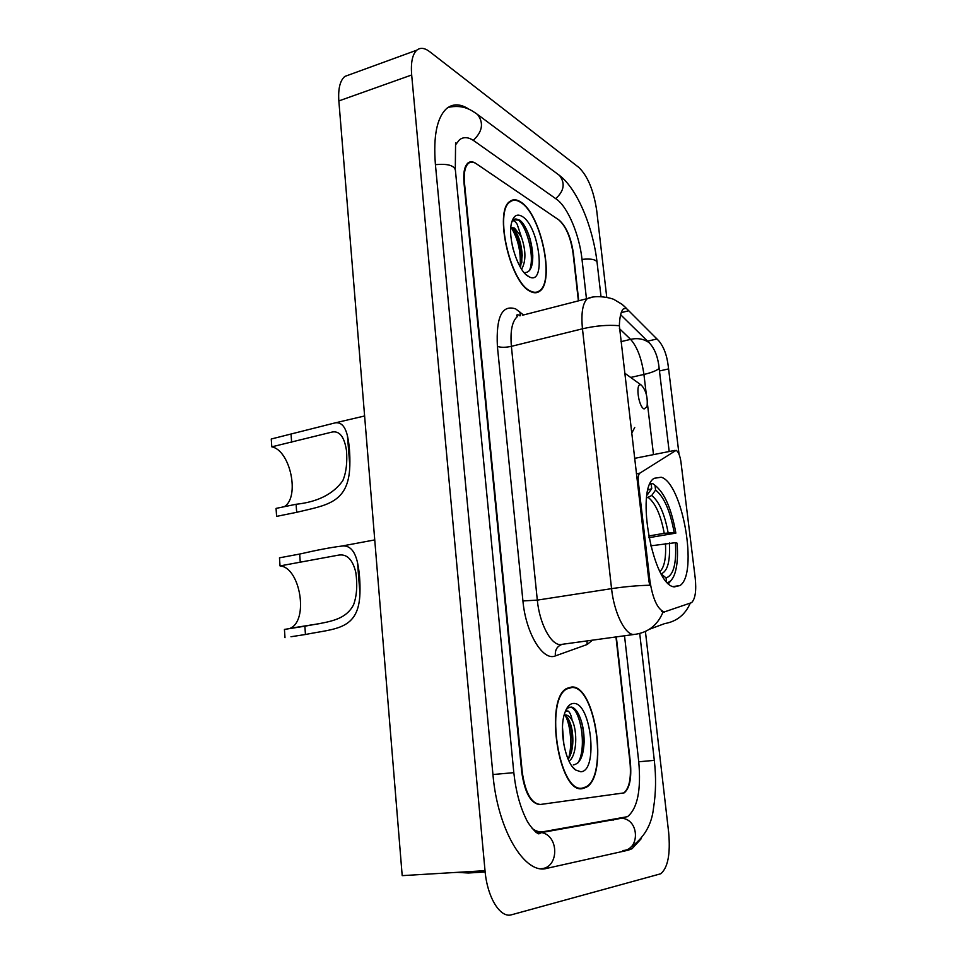<?xml version="1.0" encoding="UTF-8"?>
<svg xmlns="http://www.w3.org/2000/svg" width="967" height="967" viewBox="0 0 967 967"><rect width="100%" height="100%" fill="white"/><g stroke="black" fill="none" stroke-linecap="round" stroke-linejoin="round"><path stroke-width="1.45" d="M637.362 482.303L638.353 482.11C637.906 477.541 638.365 474.579 639.743 473.226L676.151 450.308C678.375 451.819 679.958 455.578 680.901 461.585L695.176 577.71C696.518 590.595 695.321 598.911 691.574 602.646L664.172 611.978C657.463 609.198 652.701 598.778 649.897 580.732L648.893 580.889L619.351 325.71C619.666 316.971 620.983 311.374 623.292 308.944L625.915 308.328L627.136 309.126L658.793 340.831C663.809 346.839 666.976 355.36 668.282 366.408L679.052 454.345M674.362 586.884L679.982 585.543C698.452 573.927 682.593 483.089 661.198 477.227L654.091 478.314C635.126 489.302 653.148 586.038 674.362 586.884M520.077 315.846L519.182 315.085M638.353 482.11L649.897 580.732M578.387 300.882L573.056 253.269C570.675 237.326 565.9 226.181 558.721 219.847L476.38 163.786C473.347 161.755 470.711 161.598 468.487 163.314C464.994 166.481 463.652 173.057 464.486 183.017L522.228 771.968C525.25 792.771 531.306 803.613 540.408 804.471L623.812 792.916C629.275 788.383 631.342 778.266 630.013 762.54L615.967 636.951M586.461 298.803L581.965 259.035C579.426 234.872 567.617 206.733 556.448 199.178L474.096 140.916C468.463 136.988 463.58 136.625 459.446 139.828L455.771 144.53M532.104 828.393C535.851 831.221 539.526 832.333 543.14 831.729L627.547 816.668C637.495 808.364 641.23 790.075 638.752 761.778L624.525 635.778M606.756 297.328L596.712 210.576C593.69 190.499 587.755 176.151 578.919 167.496L429.723 51.71C424.646 47.842 420.343 47.335 416.813 50.163C412.401 54.297 410.685 62.565 411.676 74.979L485.023 870.687C487.223 897.497 500.314 918.577 511.7 914.734L660.715 873.781C667.907 867.737 670.554 853.934 668.656 832.382L645.412 631.463M350.163 74.483L344.808 76.441C340.009 80.636 338.027 88.807 338.849 100.931L402.199 875.643L485.023 870.687M477.372 871.146L468.366 873.008L457.053 872.355M469.515 109.537C460.812 103.723 453.233 103.36 446.766 108.413C436.975 117.345 433.18 135.936 435.38 164.185L492.94 774.531C497.582 829.916 524.779 875.062 546.79 868.354L628.296 850.162L632.092 848.688L641.109 838.848M485.168 872.198L478.375 871.086M519.992 315.871L518.989 315C516.982 314.601 516.293 314.891 516.922 315.883L517.405 316.535C512.111 321.177 510.105 331.113 511.386 346.343L537.314 600.12C539.429 623.014 550.525 644.373 560.014 644.614L633.554 634.533M582.569 788.588L586.123 787.356C608.654 776.138 595.539 685.41 571.86 686.969L566.843 688.383C543.974 698.972 558.817 794.596 582.569 788.588M530.134 291.297C533.748 293.267 536.903 293.267 539.586 291.272C555.263 281.711 540.988 213.985 520.705 201.982C516.608 199.262 513.006 199.069 509.923 201.402C493.847 210.903 510.032 282.497 530.134 291.297M664.486 612.026L662.975 612.159C657.814 624.658 648.869 631.995 636.117 634.183L633.349 634.521C624.634 634.134 613.985 612.111 611.555 588.649C625.153 586.618 637.869 585.482 649.703 585.253L648.893 580.889M662.975 612.159L661.73 611.531M620.621 314.698L649.087 342.669C654.707 348.471 658.056 357.077 659.156 368.475L669.188 451.516M578.725 300.785L573.431 253.511C571.062 237.568 566.287 226.435 559.119 220.113L475.897 163.459C472.851 161.416 470.216 161.259 467.992 162.976C464.486 166.155 463.157 172.73 463.979 182.69L521.721 772.017C524.755 792.831 530.81 803.674 539.924 804.544L624.186 792.867C629.65 788.347 631.717 778.217 630.375 762.516L616.33 636.902M571.908 687.489L566.952 688.891C544.324 699.371 559.011 793.98 582.521 788.057L586.038 786.836C608.34 775.739 595.358 685.917 571.908 687.489M562.504 727.522L563.918 744.989M565.526 710.938L568.1 711.035C569.865 712.232 571.207 715.314 572.126 720.258C569.962 716.728 567.689 714.939 565.32 714.891L564.148 715.084C565.949 715.447 567.665 717.357 569.297 720.826C571.715 726.072 572.899 732.805 572.863 741.012C572.706 748.772 571.134 754.852 568.161 759.252M572.126 720.258C577.577 730.871 577.13 755.541 569.031 761.15M573.31 764.909C579.898 763.809 583.488 756.182 584.116 742.027C584.201 731.668 582.533 722.772 579.112 715.326C576.864 710.612 574.41 707.868 571.739 707.07L568.125 707.868L566.07 709.718M580.804 771.763C598.597 771.328 591.091 701.969 573.588 703.444C569.768 703.553 566.771 706.889 564.607 713.465C558.866 729.94 565.357 763.241 575.619 770.01L580.804 771.763M569.708 707.191C579.729 706.43 587.549 746.331 578.145 762.709M565.284 715.544C570.76 725.347 572.537 746.693 568.366 758.962M578.895 714.867C582.303 722.204 583.971 731.475 583.875 742.68L582.799 752.991M568.282 718.868C570.881 725.504 572.174 733.494 572.162 742.825L571.388 752.084M520.754 202.429C516.692 199.758 513.139 199.565 510.092 201.861C494.185 211.265 510.189 282.098 530.085 290.837C533.663 292.783 536.782 292.783 539.453 290.813C554.961 281.349 540.831 214.299 520.754 202.429M512.196 245.038L513.247 249.51M524.126 272.597C529.989 272.948 532.865 267.218 532.769 255.397C531.838 241.835 528.381 230.908 522.398 222.628L519.835 220.113L513.417 219.835L511.99 221.419C513.308 220.041 515.024 220.96 517.152 224.187L521.346 236.842L514.565 228.103L510.866 227.318M521.346 236.842C525.988 250.368 526.084 261.175 521.636 269.261M510.842 227.487L514.674 230.206C519.001 236.25 521.527 244.663 522.228 255.421L520.476 267.4M528.574 276.514L529.215 276.852C546.56 286.353 539.489 226.423 522.24 216.463C517.007 213.369 513.417 215.641 511.458 223.268C507.494 238.583 518.155 271.485 528.574 276.514M514.649 219.146C523.401 216.125 536.347 254.986 529.408 270.663M511.168 227.535C518.046 238.631 521.044 251.734 520.149 266.844M522.99 223.401C528.623 231.923 531.838 242.922 532.636 256.412L532.491 261.888M513.876 229.276C518.493 237.592 521.14 247.431 521.793 258.793L521.793 262.589M289.423 628.635L290.173 628.296C308.932 620.439 300.254 567.339 280.031 565.913L279.475 557.826L299.673 554.055C316.934 550.066 330.919 547.419 341.629 546.089C349.425 544.953 354.72 550.453 357.512 562.564C359.458 571.908 360.268 582.134 359.942 593.255C358.805 630.266 335.356 628.417 305.451 634.497L290.97 636.745M284.999 637.664L284.431 629.42L304.859 626.193C326.653 622.035 345.159 621.237 353.608 604.677C356.823 595.793 357.56 585.059 355.832 572.488C352.689 559.47 346.887 553.68 338.426 555.143L280.031 565.913M650.029 483.971L652.834 483.657L655.01 485.337C664.559 492.844 671.509 508.763 675.86 533.119L674.18 532.636C670.252 511.011 664.051 496.808 655.578 490.039L651.722 495.503L646.597 497.981M648.543 535.996L664.232 533.325L674.18 532.636M666.468 581.469L666.045 577.891C673.516 575.438 676.634 563.713 675.401 542.692L650.67 545.847M675.86 533.119L648.869 537.7M668.56 583.609L671.884 579.402M667.484 582.569C670.832 581.675 673.407 578.254 675.208 572.331C677.408 564.692 678.024 554.961 677.081 543.152L675.401 542.692M651.178 483.959L651.734 488.698L648.023 489.906M655.578 490.039L655.01 485.337M646.971 495.189L651.734 488.698M661.355 574.108L666.045 577.891M284.274 506.696C300.121 497.28 290.366 450.368 271.8 446.839L271.256 439.006L335.259 422.845C341.133 422.011 345.207 426.387 347.467 435.96C349.341 444.542 350.127 454.43 349.824 465.647C348.821 503.517 326.024 505.173 296.676 512.317L276.61 516.378L276.054 508.4L296.095 504.266C317.623 501.982 333.204 494.125 342.814 480.684C346.222 472.549 347.443 462.456 346.464 450.38C344.3 436.758 339.514 430.653 332.104 432.056L271.8 446.839M641.254 385.071L641.157 385.011C635.198 381.711 638.256 406.756 644.095 408.956L647.056 406.611C647.914 397.304 645.992 390.124 641.254 385.071M664.571 612.014L663.253 612.208M636.371 473.794L639.876 473.117M634.57 458.37L674.99 450.368M614.287 819.496L613.018 820.234M540.988 868.692C558.938 868.306 559.446 835.935 541.629 832.551L535.996 832.285M435.428 164.68C447.516 163.532 454.164 165.381 455.397 170.204L510.636 739.888M475.704 113.139L477.638 114.553C483.911 123.087 482.46 131.693 473.262 140.348M557.85 174.217L559.53 175.462C565.405 183.295 564.124 191.019 555.687 198.634M448.18 107.361C462.903 104.412 470.542 109.489 477.638 114.553L559.53 175.462C577.783 189.459 593.134 227.825 597.086 262.504C596.24 259.494 591.212 258.455 582.001 259.374M639.719 633.482L654.308 760.364L638.752 761.778M622.784 850.513C639.32 850.331 639.779 821.394 623.352 818.445L621.914 818.191M492.94 774.531L513.815 772.657L510.649 739.948M338.849 100.931L411.676 74.979M535.936 832.249L540.928 831.886M485.156 872.004L468.366 873.008M592.408 640.202L587.102 644.53L555.409 655.892C543.007 661.525 525.77 633.24 522.929 600.942L497.389 346.391C500.846 347.6 505.511 347.588 511.386 346.343L582.46 328.804C580.986 313.235 582.63 303.154 587.392 298.561L592.094 297.316M497.389 346.391C495.962 316.886 502.066 304.387 515.713 308.92L523.473 314.976M522.651 315.182L587.392 298.561C596.506 294.331 612.776 298.295 614.589 299.843L621.999 304.291L626.713 308.618L623.292 305.33M619.351 325.71C607.784 324.731 595.491 325.758 582.46 328.804L611.555 588.649L537.314 600.12L522.929 600.942M658.442 340.457L655.566 337.519M649.413 629.251L664.716 623.582C676.634 621.527 685.132 614.782 690.196 603.323M627.136 309.126L658.793 340.831M659.156 368.475C656.255 370.784 651.178 372.778 643.925 374.447L646.282 394.149M647.455 403.94L653.499 454.623M649.087 342.669C643.817 338.897 637.652 337.785 630.593 339.357C637.18 346.754 641.617 358.455 643.925 374.447L630.677 377.444M619.412 328.587L630.593 339.357L620.923 341.677M587.102 644.53L587.078 640.928M555.409 655.892C554.804 650.332 556.847 646.572 561.525 644.59M520.548 315.169L519.69 311.7M668.56 368.91L659.397 370.99M656.968 338.958L647.527 341.194M628.792 310.733L621.225 312.619M529.203 276.852L526.012 274.592M529.916 269.998L529.94 269.092M664.232 533.325C660.86 515.326 655.614 503.432 648.482 497.63M659.977 571.594C664.438 567.085 666.263 557.681 665.429 543.381M647.866 494.185L647.116 494.258M668.161 532.902C664.655 514.009 659.18 501.535 651.722 495.503M661.186 573.818C667.605 571.364 670.336 561.078 669.369 542.971M359.942 593.255L357.512 562.564M300.254 562.202L299.673 554.055M305.451 634.497L304.859 626.193M631.644 433.361L634.739 427.462M349.824 465.647L347.467 435.96M291.635 442.27L291.067 434.376M296.676 512.317L296.095 504.266M673.213 586.57L679.982 585.543M636.383 473.866L639.743 473.226M597.086 262.504L601.003 296.627M623.014 817.997L541.629 832.551L538.849 833.868C535.923 833.469 527.994 823.836 525.939 818.566C519.823 806.055 515.786 790.74 513.815 772.657M630.242 847.6C644.058 837.978 651.818 824.694 653.559 807.735C655.94 792.892 656.194 777.105 654.308 760.376M455.3 169.249L455.59 142.705M344.808 76.441L416.813 50.163M584.745 787.476L586.123 787.356M519.726 315.351L518.977 314.988M565.937 689.012L566.952 688.891M572.476 766.807L575.619 770.01M584.116 742.027L583.875 742.68M572.162 742.825L572.863 741.012M509.065 202.163L510.092 201.861M532.769 255.397L532.636 256.412M521.793 258.793L522.228 255.421M290.173 628.296L319.932 623.582M341.629 546.089L374.749 539.912M335.259 422.845L364.607 415.979M641.157 385.011L624.585 373.044"/></g></svg>
